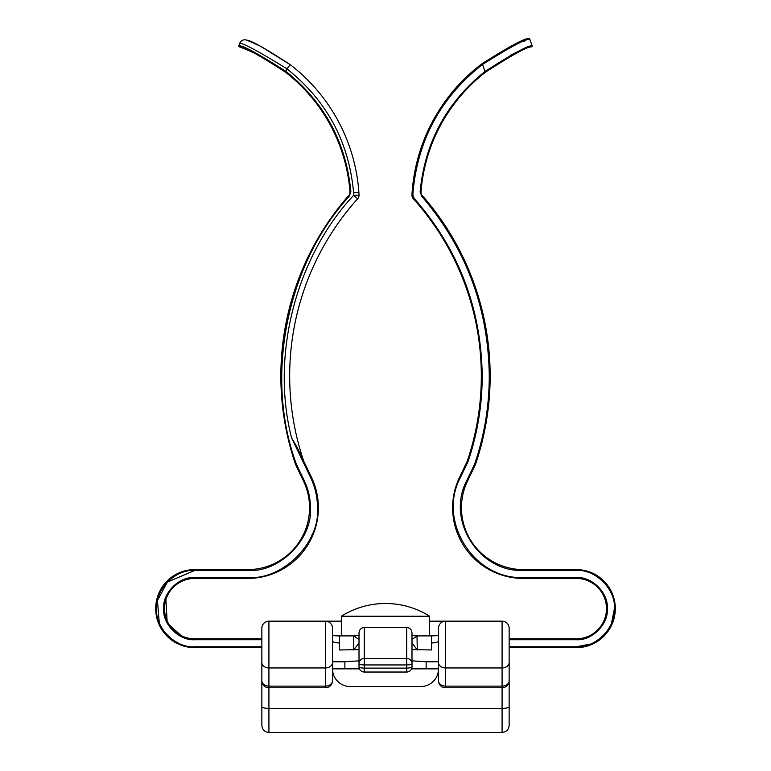 <?xml version="1.0" encoding="UTF-8"?>
<svg xmlns="http://www.w3.org/2000/svg" width="771" height="771" viewBox="0 0 771 771"><rect width="100%" height="100%" fill="white"/><g stroke="black" fill="none" stroke-linecap="round" stroke-linejoin="round"><path stroke-width="1.16" d="M364.307 672.033L406.693 672.033L406.693 668.11L364.307 668.11L364.307 672.033A5.301 5.301 0 0 1 359.007 666.732L359.007 632.924C359.296 629.656 361.059 627.845 364.307 627.488L406.693 627.488C409.941 627.845 411.704 629.656 411.993 632.924L411.993 666.732A5.301 1.369 180 0 1 406.693 668.11L406.693 664.939L364.307 664.939A5.301 1.369 180 0 1 359.007 663.571A5.301 5.118 180 0 1 364.307 658.444L364.307 668.11A5.301 1.369 180 0 1 359.007 666.732L359.007 636.432M438.497 680.716A7.064 7.064 0 0 0 445.561 687.78L445.561 686.123A7.064 5.416 -0 0 1 438.497 680.716L438.497 628.23A7.064 7.064 0 0 1 445.561 621.166L445.561 686.123L502.085 686.123A7.064 5.416 0 0 0 509.149 680.716L509.149 628.23L509.149 647.659L576.274 647.659L509.149 647.659M261.851 680.716A7.064 7.064 0 0 0 268.915 687.78L325.439 687.78L325.439 621.166L268.915 621.166A7.064 7.064 0 0 0 261.851 628.23L261.851 680.716A7.064 5.416 0 0 0 268.915 686.123L325.439 686.123A7.064 5.416 -0 0 0 332.503 680.716L332.503 628.23A7.064 7.064 0 0 0 325.439 621.166L341.341 621.166M332.503 662.549A7.064 5.416 0 0 1 325.439 667.956L268.915 667.956L268.915 732.45L502.085 732.45L502.085 621.166A7.064 7.064 0 0 1 509.149 628.23L509.149 638.831L576.274 638.831L576.274 639.718C591.935 640.903 608.541 624.279 607.355 608.627L605.177 620.067M426.132 668.862L426.132 661.682L411.993 660.872M359.007 660.872L344.868 661.682L344.868 668.862M502.085 621.166A7.064 7.064 0 0 1 509.149 628.23A7.064 7.064 0 0 0 502.085 621.166L429.659 621.166M438.497 628.23L438.497 640.903C438.13 642.166 435.779 642.85 431.423 642.966L431.423 649.972L411.993 649.596M359.007 649.596L339.577 649.972L339.577 642.966C335.221 642.85 332.87 642.166 332.503 640.903M509.149 661.971L509.149 724.557M261.851 724.557L261.851 661.971M261.851 628.23L261.851 638.831L194.726 638.831A30.204 30.204 0 0 1 164.522 608.627A30.204 30.204 0 0 1 194.726 578.423L194.726 577.537L247.722 577.537C282.706 580.293 320.254 542.765 317.498 507.761C317.469 497.199 315.175 487.137 310.636 477.586L311.426 477.21L296.893 446.901L291.554 437.812C270.563 355.691 295.813 257.157 353.706 195.246L359.007 195.208A5.301 5.301 0 0 1 357.648 198.793L353.706 195.246L353.6 192.769C349.041 141.96 326.817 100.654 286.937 68.831L290.166 64.619L260.386 46.173M261.851 647.659L261.851 654.733L261.851 647.659L194.726 647.659L261.851 647.659M359.007 643.004A5.301 5.243 2.6 0 1 359.007 642.966L353.706 649.972L353.706 635.902L339.577 635.902L339.577 642.966M359.007 639.467L353.706 635.969M431.423 642.966L431.423 635.902L417.294 635.902L411.993 639.467M416.995 635.892L417.294 649.972L411.993 642.956A5.301 5.243 -2.6 0 1 411.993 643.004M341.341 635.902L341.341 616.222L429.659 616.222A83.017 83.017 0 0 0 341.341 616.222M429.659 635.902L429.659 616.222M411.55 668.862L438.497 668.862A17.666 17.666 0 0 1 420.831 686.527L350.169 686.527A17.666 17.666 0 0 1 332.503 668.862L359.45 668.862M514.112 44.506L481.981 63.752L482.521 64.456C440.935 97.117 417.757 139.782 412.996 192.451L412.88 195.217L414.017 198.205C458.6 249.072 481.335 308.333 482.203 375.978C482.174 405.305 477.442 433.842 468.036 461.617L460.364 477.586L459.574 477.21A70.653 70.653 0 0 0 523.278 578.423L576.274 578.423A30.204 30.204 0 0 1 606.478 608.627A30.204 30.204 0 0 1 576.274 638.831A30.204 30.204 0 0 0 606.478 608.627M460.364 477.586C437.09 521.167 473.914 579.676 523.278 577.537L576.274 577.537C591.926 576.351 608.541 592.966 607.355 608.627M318.375 507.761A70.653 70.653 0 0 1 247.722 578.423L194.726 578.423A30.204 30.204 0 0 0 164.522 608.627A30.204 30.204 0 0 0 194.726 638.831L194.726 639.718C179.074 640.903 162.459 624.288 163.645 608.627C162.459 592.976 179.065 576.351 194.726 577.537L247.732 577.537L247.722 578.423A70.653 70.653 0 0 0 311.426 477.21L303.784 461.28A264.964 264.964 0 0 1 357.648 198.793A5.301 5.301 0 0 0 359.007 195.246M414.017 198.205L413.352 198.793A264.964 264.964 0 0 1 467.216 461.28L468.055 461.54M509.149 646.782L576.274 646.782C595.482 648.228 615.884 627.845 614.429 608.627C615.875 589.42 595.491 569.017 576.274 570.473L523.278 570.473L523.278 569.586L576.274 569.586L523.278 569.586A61.825 61.825 0 0 1 467.534 481.027L475.379 464.672L474.579 464.296C484.342 435.663 489.238 406.23 489.267 375.978C488.438 307.88 465.896 247.944 421.65 196.162L422.315 195.583A5.301 5.301 0 0 1 421.024 191.68A167.808 167.808 0 0 1 485.528 72.156C512.387 54.828 527.74 46.405 531.576 46.877A0.887 0.887 0 0 0 532.106 45.749C528.202 45.296 512.493 53.864 484.988 71.462L485.528 72.156M523.278 570.473C478.916 572.39 445.811 519.818 466.744 480.641L474.579 464.296L475.418 464.576A273.792 273.792 0 0 0 422.315 195.583M576.274 570.473L576.274 569.586A39.042 39.042 0 0 1 615.306 608.627A39.042 39.042 0 0 1 576.274 647.659L576.274 646.782L590.316 644.103M243.173 48.274L239.424 46.877C243.318 46.433 258.671 54.857 285.472 72.156L286.012 71.462C324.466 102.418 346.083 142.462 350.863 191.603L349.35 196.162C286.426 264.511 264.183 377.154 296.421 464.296L295.621 464.672L303.466 481.027A61.825 61.825 0 0 1 247.722 569.586L194.726 569.586L247.722 569.586L247.722 570.473L194.726 570.473C175.518 569.017 155.125 589.41 156.571 608.627C155.125 627.835 175.509 648.238 194.726 646.782L261.851 646.782M260.964 56.37L285.463 72.146A167.808 167.808 0 0 1 349.976 191.68A5.301 5.301 0 0 1 348.685 195.583A273.792 273.792 0 0 0 295.582 464.576L296.421 464.296L304.256 480.641C308.342 489.219 310.405 498.259 310.424 507.761C312.814 539.334 279.304 572.863 247.722 570.473M421.65 196.162L420.137 191.603C424.908 142.471 446.525 102.418 484.988 71.462L482.521 64.456C510.094 47.166 525.841 38.714 529.754 39.09A0.887 0.887 0 0 0 528.627 38.56A0.887 0.887 0 0 1 529.754 39.09L532.106 45.749M353.6 192.769L358.891 192.393A176.636 176.636 0 0 0 290.166 64.619C265.002 48.236 250.498 40.073 246.662 40.159A5.301 5.301 0 0 0 239.742 43.33C243.53 43.234 259.268 51.724 286.937 68.831L286.012 71.462C258.574 53.893 242.865 45.325 238.894 45.749A0.887 0.887 0 0 0 239.424 46.877M358.891 192.393A44.159 44.159 0 0 1 359.007 195.208M459.574 477.21L467.216 461.28M411.993 195.246A5.301 5.301 0 0 0 413.352 198.793A5.301 5.301 0 0 1 411.993 195.208A44.159 44.159 0 0 1 412.109 192.393A176.636 176.636 0 0 1 481.981 63.752C509.168 46.568 524.723 38.165 528.627 38.56L529.754 39.09M194.726 647.659A39.042 39.042 0 0 1 155.694 608.627A39.042 39.042 0 0 1 194.726 569.586A39.042 39.042 0 0 0 155.694 608.627A39.042 39.042 0 0 0 194.726 647.659L194.726 646.782M253.746 52.785L244.86 48.939M260.376 46.173L250.402 41.663M250.286 41.605L246.662 40.159M517.274 52.775L510.065 56.36M490.154 375.978A273.792 273.792 0 0 1 475.418 464.576A0.887 0.887 0 0 1 475.379 464.672M525.889 40.526L523.943 41.297M515.115 45.075L507.771 48.66M510.113 55.416L517.476 51.773M239.742 43.33L238.894 45.749M364.307 627.488L364.307 658.444L406.693 658.444L406.693 664.939A5.301 1.369 180 0 0 411.993 663.571A5.301 5.118 180 0 0 406.693 658.444L406.693 627.488M268.915 621.166L268.915 667.956A7.064 5.416 0 0 1 261.851 662.549M509.149 662.549A7.064 5.416 0 0 1 502.085 667.956L445.561 667.956A7.064 5.416 0 0 1 438.497 662.549M509.149 706.67A7.064 1.715 180 0 1 502.085 708.395L268.915 708.395A7.064 1.715 0 0 1 261.851 706.67M444.086 621.32L429.659 621.32M341.341 621.32L326.914 621.32M339.577 635.969L332.503 635.612M576.274 577.537L576.274 578.423M304.256 480.641L303.466 481.027M349.976 191.68L350.863 191.603M310.636 477.596L291.554 437.812M590.952 573.412L590.316 573.152M615.306 608.627A39.042 39.042 0 0 1 576.274 647.659M531.576 46.877A0.887 0.887 0 0 0 532.163 46.048M194.726 639.718L261.851 639.718M509.149 639.718L576.274 639.718L588.263 637.309M183.411 637.578L167.22 623.113L165.775 597.313M182.737 579.946L194.726 577.537M311.966 534.978L312.592 533.445M523.268 577.537L523.278 578.423M412.109 192.393L412.986 192.461M420.118 192.23L420.137 191.603L421.024 191.68M466.734 480.661L467.534 481.027M611.49 623.305L614.429 608.627M194.726 569.586L194.726 570.473L167.307 582.095L157.438 600.561L159.25 622.669M412.88 195.217L411.993 195.208M349.35 196.162L348.685 195.583M438.497 661.797L426.132 661.797M344.868 661.797L332.503 661.797M502.085 732.45C506.335 732.074 508.687 729.713 509.149 725.386M268.915 732.45C264.665 732.074 262.313 729.713 261.851 725.386M445.561 687.78L502.085 687.78A7.064 7.064 0 0 0 509.149 680.716M438.497 635.612L431.423 635.902M325.439 687.78A7.064 7.064 0 0 0 332.503 680.716M359.007 635.526L354.014 635.902M411.993 635.526L416.966 635.892M406.693 672.033A5.301 5.301 0 0 0 411.993 666.732M247.587 40.516L246.614 40.14M244.686 39.793L243.935 39.861M242.528 40.285L241.718 40.747M240.783 41.576L240.109 42.53"/></g></svg>

